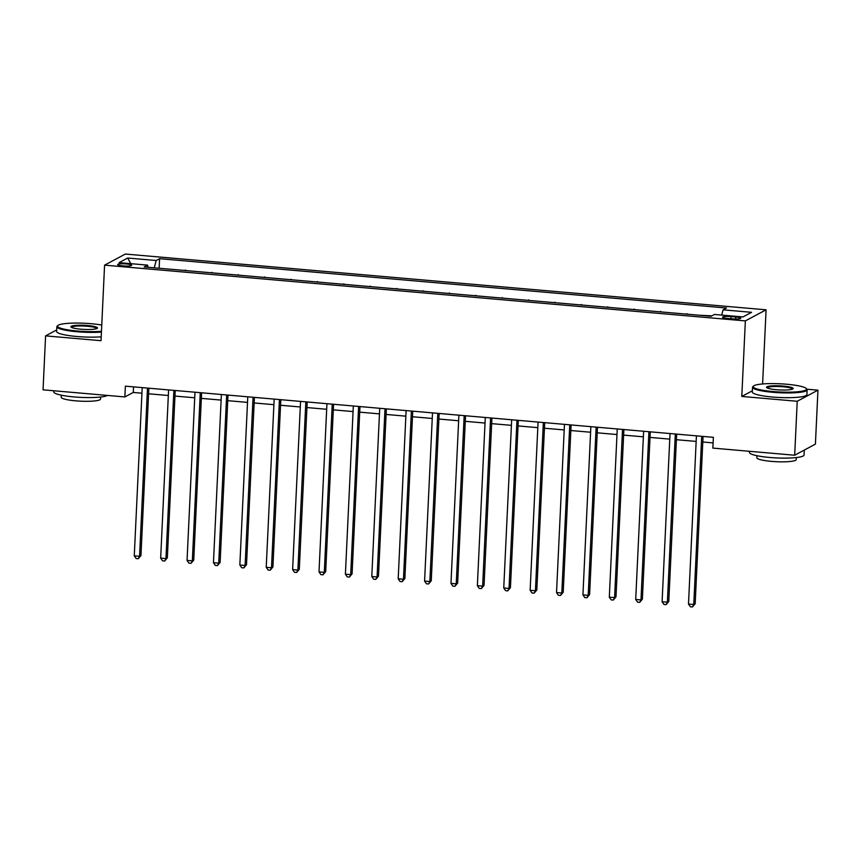 <?xml version="1.0" encoding="UTF-8"?>
<svg xmlns="http://www.w3.org/2000/svg" width="861" height="861" viewBox="0 0 861 861"><rect width="100%" height="100%" fill="white"/><g stroke="black" fill="none" stroke-linecap="round" stroke-linejoin="round"><path stroke-width="1.29" d="M122.865 265.877A6.996 1.076 2.7 0 0 131.658 265.242A6.996 1.076 2.7 0 0 126.459 263.95A6.996 1.076 2.7 0 0 117.677 264.585A6.996 1.076 2.7 0 0 122.865 265.877M766.086 309.809L125.308 254.049L104.579 265.156L745.357 320.905L766.086 309.809L762.598 383.963M752.363 390.786L741.795 396.447L797.221 401.269L817.95 390.162L806.875 389.204M817.95 390.162L815.41 444.125L794.671 455.232L797.221 401.269M794.671 455.232L712.854 448.107L713.371 437.323L125.372 386.159L124.867 396.943L133.272 392.444L141.947 393.197M735.724 316.999L731.075 316.6A6.78 1.044 2.7 0 0 722.562 317.203A6.78 1.044 2.7 0 0 727.599 318.462L732.248 318.861A6.78 1.044 2.7 0 0 740.751 318.247A6.78 1.044 2.7 0 0 735.724 316.999L735.628 319.022M721.679 315.083L723.089 309.831L726.48 308.012L159.597 258.687L159.145 268.245M723.089 309.831L751.588 312.317L742.968 316.934L714.458 314.459L711.068 316.267L144.185 266.942L147.575 265.123L119.076 262.648L127.708 258.02L156.207 260.506L159.597 258.687M56.708 329.924L45.59 335.876L43.05 389.829L124.867 396.943M45.59 335.876L101.017 340.698L104.579 265.156M741.795 396.447L745.357 320.905M148.587 393.778L168.336 395.5M174.977 396.071L194.726 397.793M201.366 398.374L221.116 400.085M227.756 400.666L247.505 402.388M254.146 402.959L273.895 404.681M280.535 405.262L300.295 406.973M306.925 407.554L326.685 409.276M333.325 409.847L353.075 411.569M359.715 412.15L379.464 413.872M386.105 414.442L405.854 416.164M412.494 416.746L432.244 418.457M438.884 419.038L458.633 420.76M465.274 421.33L485.034 423.052M491.663 423.634L511.423 425.345M518.064 425.926L537.813 427.648M544.453 428.218L564.203 429.94M570.843 430.522L590.592 432.233M597.233 432.814L616.982 434.536M623.622 435.117L643.371 436.828M650.012 437.41L669.772 439.132M676.402 439.702L696.162 441.424M702.802 442.005L713.102 442.898M133.53 386.869L133.272 392.444M171.048 269.278L185.535 270.537M197.438 271.581L211.935 272.84M223.828 273.873L238.325 275.133M250.217 276.166L264.714 277.436M276.607 278.469L291.104 279.728M303.007 280.761L317.494 282.021M329.397 283.054L343.883 284.324M355.787 285.357L370.273 286.616M382.176 287.649L396.673 288.909M408.566 289.953L423.063 291.212M434.956 292.245L449.453 293.504M461.345 294.537L475.842 295.797M487.746 296.841L502.232 298.1M514.135 299.133L528.622 300.392M540.525 301.425L555.011 302.695M566.915 303.729L581.412 304.988M593.304 306.021L607.801 307.28M619.694 308.324L634.191 309.583M646.084 310.617L660.581 311.876M672.484 312.909L686.97 314.168M698.874 315.212L711.864 315.847M686.206 314.104L686.992 313.684M659.817 311.811L660.602 311.381M633.416 309.508L634.213 309.088M607.027 307.216L607.823 306.796M580.637 304.923L581.433 304.493M554.247 302.62L555.044 302.2M527.858 300.328L528.643 299.908M501.468 298.035L502.254 297.605M475.078 295.732L475.864 295.312M448.678 293.44L449.474 293.009M422.288 291.147L423.085 290.717M395.899 288.844L396.695 288.424M369.509 286.552L370.305 286.121M343.119 284.248L343.905 283.829M316.73 281.956L317.515 281.536M290.34 279.664L291.126 279.233M263.94 277.36L264.736 276.941M237.55 275.068L238.346 274.648M211.16 272.776L211.957 272.345M184.771 270.472L185.567 270.053M156.207 260.506L154.237 267.814M148.114 267.287L147.575 265.123M127.708 258.02L130.797 263.67M701.704 436.301L693.772 604.508L688.488 604.045L696.42 435.849M703.06 436.419L695.171 603.755L693.772 604.508L692.47 606.951L690.361 606.768L688.488 604.045M695.171 603.755L692.47 606.951M675.304 434.009L667.372 602.216L662.098 601.753L670.03 433.546M676.671 434.127L668.782 601.462L667.372 602.216L666.08 604.659L663.971 604.476L662.098 601.753M668.782 601.462L666.08 604.659M648.914 431.705L640.982 599.913L635.709 599.46L643.641 431.253M650.281 431.824L642.381 599.17L640.982 599.913L639.691 602.356L637.581 602.173L635.709 599.46M642.381 599.17L639.691 602.356M622.525 429.413L614.593 597.62L609.319 597.157L617.251 428.95M623.891 429.531L615.992 596.867L614.593 597.62L613.301 600.063L611.192 599.88L609.319 597.157M615.992 596.867L613.301 600.063M596.135 427.121L588.203 595.328L582.929 594.865L590.861 426.658M597.491 427.239L589.602 594.574L588.203 595.328L586.911 597.771L584.791 597.577L582.929 594.865M589.602 594.574L586.911 597.771M773.027 391.551A26.68 4.111 2.7 0 0 806.219 388.494A26.68 4.111 2.7 0 0 786.696 384.232A26.68 4.111 2.7 0 0 753.569 386.008A26.68 4.111 2.7 0 0 773.027 391.551M806.219 388.494L806.832 389.15A27.337 4.208 -177.3 0 1 807.134 389.829A27.337 4.208 -177.3 0 1 772.823 392.293A27.337 4.208 -177.3 0 1 752.525 387.246A27.337 4.208 -177.3 0 1 752.891 386.611L753.569 386.008M776.45 389.721A13.335 2.056 -177.3 0 1 766.688 387.59A13.335 2.056 -177.3 0 1 783.284 386.062A13.335 2.056 -177.3 0 1 793.013 388.828A13.335 2.056 -177.3 0 1 776.45 389.721M792.497 389.118A12.678 1.959 2.7 0 0 783.079 386.793A12.678 1.959 2.7 0 0 767.162 387.924M804.292 450.077L804.066 455.006A27.337 4.208 -177.3 0 1 769.756 457.471A27.337 4.208 -177.3 0 1 749.457 452.434L749.511 451.304M803.926 450.271A27.337 4.208 -177.3 0 1 802.667 450.949M796.285 457.568L796.188 459.613A19.685 3.035 -177.3 0 1 771.478 461.378A19.685 3.035 -177.3 0 1 756.862 457.751L756.959 455.706M807.134 389.829L806.908 394.575A27.337 4.208 -177.3 0 1 772.608 397.039A27.337 4.208 -177.3 0 1 752.299 392.003L752.525 387.246M101.749 325.071A26.68 4.111 2.7 0 0 91.029 323.693A26.68 4.111 2.7 0 0 57.902 325.48A26.68 4.111 2.7 0 0 77.35 331.022A26.68 4.111 2.7 0 0 101.458 331.281M101.426 332.066A27.337 4.208 -177.3 0 1 77.156 331.754A27.337 4.208 -177.3 0 1 56.858 326.717A27.337 4.208 -177.3 0 1 57.224 326.071L57.902 325.48M80.773 329.193A13.335 2.056 -177.3 0 1 71.011 327.051A13.335 2.056 -177.3 0 1 87.607 325.523A13.335 2.056 -177.3 0 1 97.336 328.299A13.335 2.056 -177.3 0 1 80.773 329.193M96.83 328.59A12.678 1.959 2.7 0 0 87.413 326.265A12.678 1.959 2.7 0 0 71.495 327.395M107.55 395.436A27.337 4.208 -177.3 0 1 74.078 396.932A27.337 4.208 -177.3 0 1 53.78 391.895L53.834 390.765M100.608 397.029L100.511 399.073A19.685 3.035 -177.3 0 1 75.811 400.849A19.685 3.035 -177.3 0 1 61.196 397.222L61.292 395.177M101.2 336.812A27.337 4.208 -177.3 0 1 76.93 336.5A27.337 4.208 -177.3 0 1 56.632 331.463L56.858 326.717M569.745 424.817L561.813 593.025L556.529 592.572L564.461 424.365M571.101 424.936L563.212 592.271L561.813 593.025L560.522 595.468L558.402 595.285L556.529 592.572M563.212 592.271L560.522 595.468M543.356 422.525L535.424 590.732L530.139 590.269L538.071 422.062M544.712 422.643L536.823 589.979L535.424 590.732L534.121 593.175L532.012 592.992L530.139 590.269M536.823 589.979L534.121 593.175M516.966 420.233L509.034 588.429L503.75 587.977L511.682 419.77M518.322 420.351L510.433 587.686L509.034 588.429L507.732 590.872L505.622 590.689L503.75 587.977M510.433 587.686L507.732 590.872M490.566 417.929L482.634 586.137L477.36 585.674L485.292 417.477M491.932 418.048L484.043 585.383L482.634 586.137L481.342 588.58L479.233 588.397L477.36 585.674M484.043 585.383L481.342 588.58M464.176 415.637L456.244 583.844L450.97 583.381L458.902 415.174M465.543 415.755L457.643 583.091L456.244 583.844L454.952 586.287L452.843 586.104L450.97 583.381M457.643 583.091L454.952 586.287M437.786 413.345L429.854 581.541L424.581 581.089L432.513 412.882M439.153 413.463L431.253 580.798L429.854 581.541L428.563 583.984L426.453 583.801L424.581 581.089M431.253 580.798L428.563 583.984M411.397 411.041L403.465 579.249L398.191 578.786L406.123 410.579M412.753 411.16L404.864 578.495L403.465 579.249L402.173 581.692L400.053 581.509L398.191 578.786M404.864 578.495L402.173 581.692M385.007 408.749L377.075 576.956L371.791 576.493L379.723 408.286M386.363 408.867L378.474 576.203L377.075 576.956L375.783 579.399L373.663 579.216L371.791 576.493M378.474 576.203L375.783 579.399M358.617 406.446L350.685 574.653L345.401 574.201L353.333 405.994M359.973 406.564L352.084 573.91L350.685 574.653L349.383 577.096L347.274 576.913L345.401 574.201M352.084 573.91L349.383 577.096M332.228 404.153L324.296 572.361L319.011 571.898L326.943 403.691M333.584 404.272L325.695 571.607L324.296 572.361L322.993 574.804L320.884 574.621L319.011 571.898M325.695 571.607L322.993 574.804M305.827 401.861L297.895 570.068L292.622 569.605L300.554 401.398M307.194 401.979L299.305 569.315L297.895 570.068L296.604 572.5L294.494 572.317L292.622 569.605M299.305 569.315L296.604 572.5M279.438 399.558L271.506 567.765L266.232 567.302L274.164 399.106M280.804 399.676L272.905 567.012L271.506 567.765L270.214 570.208L268.105 570.025L266.232 567.302M272.905 567.012L270.214 570.208M253.048 397.265L245.116 565.473L239.842 565.01L247.774 396.803M254.415 397.384L246.515 564.719L245.116 565.473L243.824 567.916L241.715 567.733L239.842 565.01M246.515 564.719L243.824 567.916M226.658 394.973L218.726 563.169L213.453 562.717L221.385 394.51M228.014 395.091L220.125 562.427L218.726 563.169L217.435 565.612L215.315 565.429L213.453 562.717M220.125 562.427L217.435 565.612M200.269 392.67L192.337 560.877L187.052 560.414L194.984 392.218M201.625 392.788L193.736 560.124L192.337 560.877L191.034 563.32L188.925 563.137L187.052 560.414M193.736 560.124L191.034 563.32M173.879 390.377L165.947 558.585L160.663 558.122L168.595 389.915M175.235 390.496L167.346 557.831L165.947 558.585L164.645 561.028L162.535 560.845L160.663 558.122M167.346 557.831L164.645 561.028M147.489 388.074L139.557 556.281L134.273 555.829L142.205 387.622M148.845 388.193L140.956 555.539L139.557 556.281L138.255 558.724L136.146 558.541L134.273 555.829M140.956 555.539L138.255 558.724M730.978 318.753L731.075 316.6"/></g></svg>
